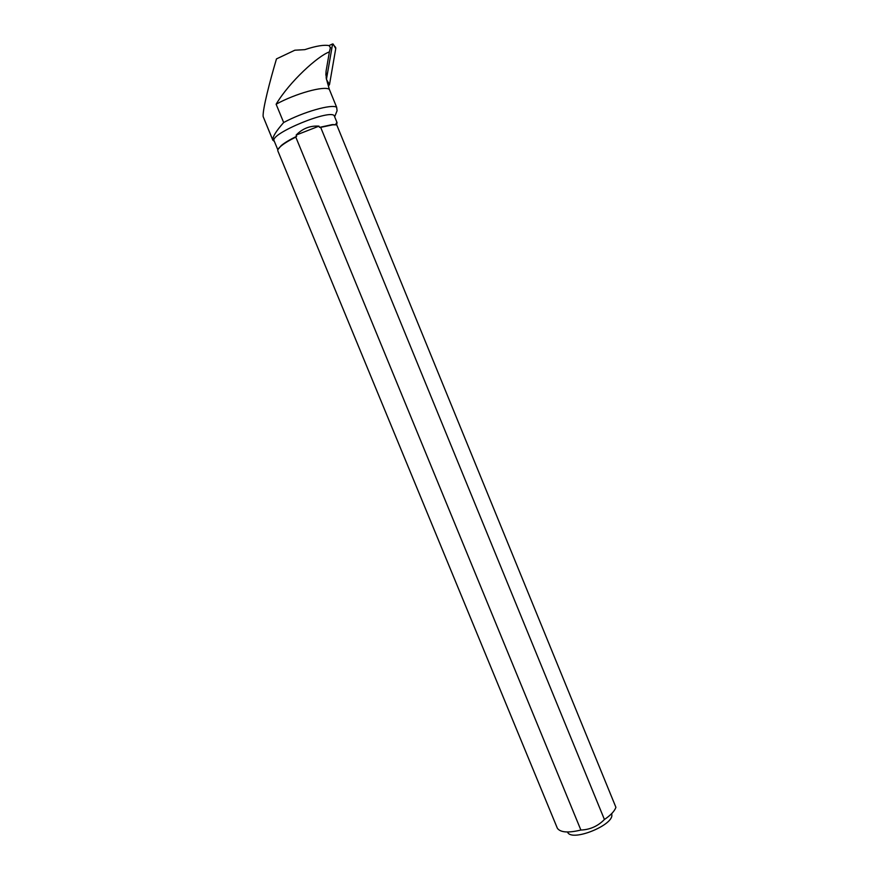 <?xml version="1.0" encoding="UTF-8"?>
<svg xmlns="http://www.w3.org/2000/svg" width="879" height="879" viewBox="0 0 879 879"><rect width="100%" height="100%" fill="white"/><g stroke="black" fill="none" stroke-linecap="round" stroke-linejoin="round"><path stroke-width="1.32" d="M326.45 79.286L332.592 43.95L328.944 45.598M332.592 43.95L335.525 47.246L335.745 48.609L329.504 84.56L328.405 86.065L329.504 84.56L335.745 48.609L333.152 44.038M326.527 79.604L329.504 84.56M330.493 47.982L329.175 45.653C324.285 44.587 316.154 45.917 304.782 49.653L294.839 50.213L276.478 58.904C269.798 81.428 262.535 109.556 263.14 116.522L268.611 129.949M274.413 141.497L272.809 140.025C272.49 136.926 276.105 131.092 283.664 122.522L276.127 104.216C289.521 81.692 317.89 55.937 329.394 51.894L330.504 47.268M336.635 124.763L337.042 122.599L334.481 116.347M276.127 104.216C295.641 93.46 324.307 85.571 329.328 89.339L336.646 107.26L337.086 110.732L334.657 116.775M329.394 51.894L326.076 71.166L326.208 78.088L329.328 89.339M336.646 107.26C331.768 103.832 303.222 111.941 283.664 122.522M326.076 71.166L325.867 75.165M277.863 149.869L274.182 140.937C268.787 133.96 332.636 107.765 334.438 116.226M295.794 137.102L580.876 830.04C568.263 833.094 560.428 832.501 557.363 828.271L277.896 151.023C277.401 149.902 278.467 148.232 281.093 146.013C284.378 143.299 289.279 140.321 295.794 137.102L296.652 136.3L296.146 135.069C302.552 128.499 310.166 125.521 318.989 126.147L319.495 127.367L332.306 124.598L336.547 124.686L336.042 123.445L337.042 122.599M278.105 149.309L281.28 145.518C284.697 142.706 289.817 139.64 296.652 136.3M604.422 819.503L320.681 127.367L332.778 124.818L336.723 124.84L615.915 807.329C614.586 811.13 610.751 815.196 604.422 819.503C597.874 826.183 590.029 829.688 580.876 830.04M319.495 127.367L320.681 127.367M612.136 813.13L611.674 814.174C615.223 824.491 571.91 842.28 567.636 832.248M296.146 135.069L318.989 126.147M335.624 47.466L335.767 48.026M327.603 83.351L326.845 80.308M264.744 120.5L272.809 140.025M267.776 127.927L272.875 140.288"/></g></svg>
